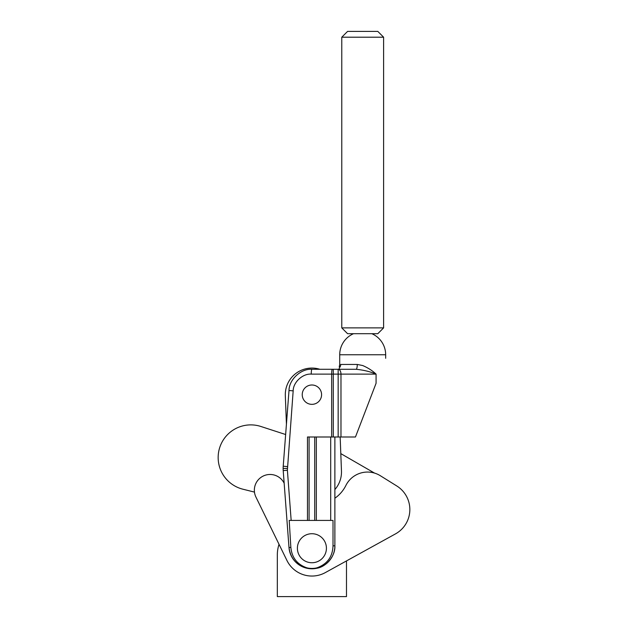 <?xml version="1.0" encoding="UTF-8"?>
<svg xmlns="http://www.w3.org/2000/svg" width="628" height="628" viewBox="0 0 628 628"><rect width="100%" height="100%" fill="white"/><g stroke="black" fill="none" stroke-linecap="round" stroke-linejoin="round"><path stroke-width="0.94" d="M287.318 468.433L283.134 468.433L283.22 466.219A29.021 29.021 0 0 0 283.212 470.608L283.134 468.433A29.021 29.021 0 0 0 283.212 470.608L288.998 547.538A22.977 22.977 0 0 0 308.348 568.513L307.116 568.285C296.542 565.326 290.505 558.41 288.998 547.538L283.212 470.608L287.389 470.246L291.164 520.424L307.477 520.424L307.477 436.994L331.663 436.994L331.663 374.115L311.26 374.115C302.712 373.44 293.15 382.295 293.174 390.867L287.389 470.246M254.466 492.093L242.903 489.204A32.648 32.648 0 0 1 218.159 457.522A32.648 32.648 0 0 1 260.895 426.483L285.638 434.521L286.423 424.214L285.324 395.695A26.604 26.604 0 0 1 319.84 369.28L356.131 369.28A4.836 1.138 90 0 0 357.269 364.444L362.694 365.535C367.93 367.788 372.396 370.646 376.078 374.115L331.663 374.115A4.836 0.644 90 0 1 332.306 369.28L311.912 369.28A4.836 0.644 90 0 0 311.26 374.115M376.078 383.276L355.464 436.994L338.162 436.994L338.162 369.28L339.238 369.28L339.238 367.992C339.238 366.375 339.238 366.375 339.238 367.992L339.238 369.28L356.131 369.28C363.62 370.033 370.269 371.643 376.078 374.115L376.078 383.276M353.556 333.688A22.977 22.977 0 0 0 339.717 354.765L385.671 354.765A22.977 22.977 0 0 0 371.831 333.688M326.419 548.236A14.507 14.507 0 0 0 311.912 533.721A14.507 14.507 0 0 0 297.397 548.236A14.507 14.507 0 0 0 311.912 562.743A14.507 14.507 0 0 0 326.419 548.236M316.339 436.994L316.339 520.424L333.013 520.424L333.013 545.818C332.605 556.824 327.219 564.172 316.865 567.853L315.421 568.159A22.624 22.624 0 0 1 308.395 568.159L306.951 567.853C297.217 564.517 291.855 557.688 290.85 547.357L289.21 520.424L291.164 520.424M316.339 520.424L314.722 520.424L314.722 436.994M309.094 436.994L309.094 520.424L314.722 520.424M309.094 520.424L307.477 520.424M315.476 568.513A22.977 22.977 0 0 1 308.348 568.513A22.977 22.977 0 0 0 334.881 545.818C335.493 555.717 326.513 566.809 316.708 568.285L315.421 568.159M287.389 466.588L283.22 466.219L289.006 390.498C288.974 379.634 301.079 368.424 311.912 369.28L332.306 369.28M334.881 436.994L334.881 545.818L333.013 545.818M333.28 369.28L333.28 436.994L331.663 436.994M339.238 367.992A4.836 4.624 90 0 0 340.721 364.444C339.387 364.617 339.387 364.617 340.721 364.444L357.269 364.444M333.28 436.994L338.162 436.994M356.131 369.28L339.238 369.28M307.116 568.285A4.836 0.636 -78 0 1 306.951 567.853M316.708 568.285A4.836 0.636 -102 0 0 316.865 567.853M302.233 394.674A9.671 9.671 0 0 1 311.912 384.995A9.671 9.671 0 0 1 321.583 394.674A9.671 9.671 0 0 1 311.912 404.346A9.671 9.671 0 0 1 302.233 394.674M334.881 489.542A26.604 26.604 0 0 0 341.467 470.976L340.164 436.994L340.8 453.612L374.547 473.096M285.324 395.695L286.423 424.214M284.162 483.23A15.716 15.716 0 0 0 254.356 490.193A15.716 15.716 0 0 0 255.949 497.101L279.028 544.295A34.579 34.579 0 0 0 277.325 555.003L277.325 596.6L346.491 596.6L346.491 560.914L395.475 533.894A27.813 27.813 0 0 0 396.731 485.931L380.309 475.71A24.186 24.186 0 0 0 345.871 485.491A33.857 33.857 0 0 1 334.881 498.224M255.949 497.101L286.925 560.451A27.813 27.813 0 0 0 325.343 572.587L395.475 533.894M396.731 485.931L380.309 475.71M383.614 37.201L377.805 31.4L347.582 31.4L341.773 37.201L383.614 37.201L383.614 327.887L341.773 327.887L347.582 333.688L377.805 333.688L383.614 327.887M338.162 369.28A4.836 2.818 90 0 1 340.98 374.115L340.98 436.994M289.006 390.498L293.174 390.867M288.998 547.538L290.85 547.357M330.697 520.424L330.697 436.994M385.671 354.765L385.671 358.298M339.717 354.765L339.717 364.593L339.238 366.705M341.773 37.201L341.773 327.887"/></g></svg>
